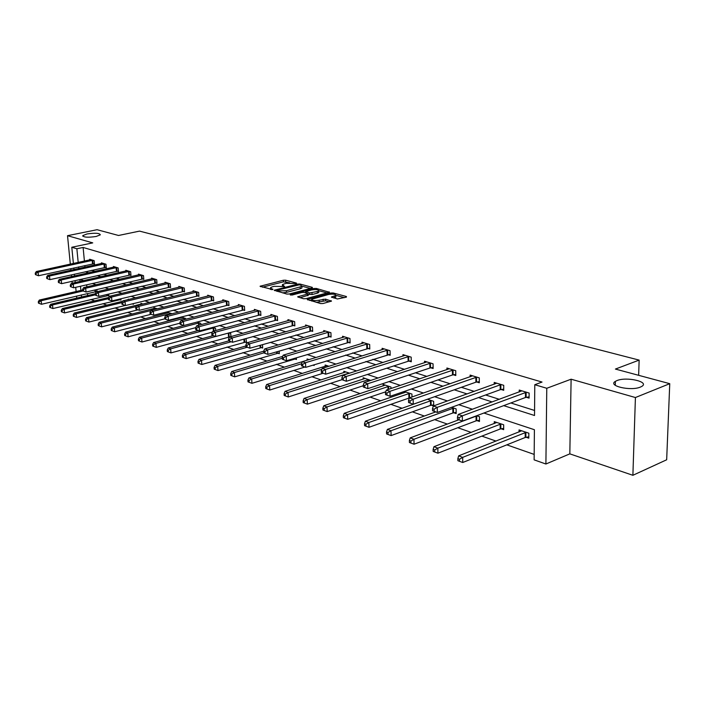 <?xml version="1.0" encoding="UTF-8"?>
<svg xmlns="http://www.w3.org/2000/svg" width="705" height="705" viewBox="0 0 705 705"><rect width="100%" height="100%" fill="white"/><g stroke="black" fill="none" stroke-linecap="round" stroke-linejoin="round"><path stroke-width="1.06" d="M296.347 283.533L296.505 283.11L285.648 280.193L283.384 280.238L260.048 286.265L272.72 289.614L272.906 289.182L271.495 288.786L270.544 287.622L272.341 286.82L274.254 286.336L284.617 286.547L282.397 284.582L286.036 283.322L296.347 283.533M616.937 380.594L615.377 381.361C607.287 385.838 630.711 391.319 640.396 387.08L641.779 386.402C649.939 381.81 626.534 376.452 616.937 380.594M87.041 233.954L82.802 235.602C83.49 237.365 87.94 237.655 96.144 236.475L100.313 234.844C99.652 233.082 95.219 232.782 87.041 233.954M337.395 298.973L346.261 297.166L346.402 296.514L333.236 292.98L330.865 293.024L307.204 299.475L320.599 303.555L323.022 303.52L331.491 301.106L325.498 299.123L319.171 300.224C314.412 300.947 311.971 300.612 311.839 299.228L328.504 294.487C333.218 293.782 335.65 294.117 335.791 295.483L331.394 297.017L337.395 298.973M669.75 383.679L666.666 459.783L632.887 475.293L635.416 397.532L669.75 383.679L615.412 369.067L639.144 360.105L139.528 231.117L118.546 235.479L97.078 229.707L67.521 235.69L92.752 242.881L71.795 247.252L76.871 248.768L83.111 247.455L542.022 382.057L534.787 384.719L546.772 388.279L545.899 464.013L534.134 459.854L534.399 429.715L483.921 413.024M635.416 397.532L571.112 379.202L546.772 388.279M312.148 287.984L312.341 287.367L299.951 284.036L297.66 284.08L274.21 290.231L286.803 294.055L289.156 294.011L312.148 287.984M316.342 288.442L329.455 292.275L305.829 298.691L303.441 298.735L297.66 296.805L308.164 293.818L304.252 292.425L301.899 292.469L292.108 295.051L290.231 294.813L314.016 288.486L316.342 288.442L316.386 289.579M67.521 235.69L70.324 264.146M70.764 268.649L70.923 270.253M71.381 274.853L71.549 276.598M72.016 281.313L72.201 283.199M638.642 375.316L639.144 360.105M83.111 247.455L84.406 261.079M84.829 265.556L84.979 267.151M91.588 270.35L94.849 271.381M103.617 274.157L107.116 275.258M115.972 278.061L119.718 279.25M128.68 282.079L132.681 283.348M141.74 286.212L146.014 287.561M155.171 290.46L159.744 291.905M168.997 294.831L173.871 296.373M183.229 299.334L188.42 300.973M197.893 303.97L203.419 305.723M212.998 308.746L218.876 310.605M228.561 313.672L234.818 315.655M244.626 318.748L251.271 320.854M261.194 323.992L268.252 326.23M278.299 329.402L285.798 331.773M295.959 334.99L303.934 337.51M314.219 340.762L322.687 343.441M333.095 346.737L342.084 349.583M352.632 352.914L362.176 355.928M372.848 359.303L382.982 362.511M393.787 365.93L404.547 369.332M415.492 372.795L426.922 376.408M438.008 379.916L450.142 383.758M461.37 387.309L474.262 391.381M485.63 394.976L499.334 399.312M510.852 402.96L534.566 410.46M93.263 263.758L94.47 264.128L94.144 260.621L89.676 259.255L89.738 259.925M105.071 267.398L106.314 267.777L105.988 264.225L101.397 262.833L101.458 263.52M117.197 271.134L118.475 271.531L118.158 267.935L113.443 266.499L113.505 267.204M129.649 274.976L130.963 275.382L130.654 271.733L125.807 270.262L125.869 270.993M142.454 278.924L143.802 279.339L143.503 275.646L138.515 274.13L138.577 274.888M155.611 282.978L156.995 283.401L156.704 279.665L151.584 278.105L151.645 278.898M169.147 287.146L170.575 287.587L170.284 283.798L165.014 282.194L165.076 283.013M183.071 291.438L184.534 291.896L184.261 288.054L178.841 286.406L178.903 287.252M197.4 295.862L198.916 296.329L198.643 292.434L193.064 290.733L193.126 291.614M212.161 300.409L213.712 300.885L213.456 296.946L207.702 295.192L207.763 296.109M227.362 305.098L228.966 305.591L228.711 301.59L222.789 299.784L222.85 300.735M243.022 309.927L244.679 310.438L244.441 306.375L238.334 304.516L238.396 305.512M259.176 314.906L260.885 315.435L260.656 311.319L254.364 309.398L254.417 310.429M275.84 320.044L277.603 320.581L277.391 316.413L270.887 314.43L270.949 315.505M293.042 325.34L294.857 325.904L294.655 321.665L287.948 319.629L288.001 320.74M310.799 330.821L312.676 331.394L312.491 327.094L305.565 324.987L305.618 326.159M329.147 336.479L331.086 337.069L330.909 332.707L323.754 330.53L323.806 331.747M348.111 342.322L350.112 342.938L349.962 338.506L342.56 336.25L342.604 337.528M367.728 348.367L369.799 349.01L369.667 344.507L362.009 342.172L362.053 343.511M388.023 354.624L390.173 355.285L390.059 350.711L382.128 348.296L382.163 349.706M409.041 361.11L411.271 361.788L411.174 357.144L402.96 354.641L402.996 356.122M430.825 367.816L433.126 368.53L433.055 363.806L424.542 361.216L424.569 362.767M453.403 374.778L455.791 375.518L455.747 370.715L446.917 368.028L446.935 369.658M476.827 382.004L479.312 382.771L479.285 377.88L470.129 375.086L470.138 376.814M501.149 389.504L503.723 390.297L503.731 385.318L494.223 382.427L494.223 384.251M526.415 397.285L529.094 398.113L529.129 393.055L519.25 390.041L519.233 391.98M90.839 299.502L94.673 300.841M102.798 303.688L106.869 305.106M115.091 307.979L119.401 309.486M127.711 312.386L132.293 313.989M140.7 316.924L145.547 318.616M154.051 321.586L159.189 323.383M167.781 326.389L173.227 328.292M181.925 331.332L187.689 333.342M196.483 336.417L202.591 338.55M211.491 341.661L217.942 343.917M226.948 347.063L233.778 349.451M242.89 352.632L250.116 355.153M259.343 358.378L266.975 361.048M276.316 364.309L284.388 367.129M293.844 370.433L302.383 373.421M311.962 376.761L320.986 379.916M330.689 383.308L340.233 386.64M350.059 390.076L360.149 393.601M370.099 397.082L380.779 400.81M390.861 404.335L402.158 408.283M412.372 411.852L424.331 416.029M434.677 419.642L447.331 424.066M457.818 427.732L471.222 432.412M481.85 436.122L496.047 441.083M506.816 444.846L534.178 454.408M86.662 284.802L86.856 286.838M87.49 293.492L87.684 295.545M95.854 291.579L96.576 291.826M97.034 291.72L96.832 289.517M107.618 295.562L108.861 295.985L108.685 294.055M119.7 299.66L120.978 300.083L120.855 298.744M132.179 303.881L133.412 304.296L133.36 303.591M128.319 299.537L128.284 299.087L129.068 299.352M141.009 304.146L140.938 303.326L142.974 304.005M154.016 308.534L153.954 307.68L157.303 308.808M167.393 313.046L167.323 312.156L172.082 313.751M181.15 317.682L181.097 317.021M186.517 319.065L181.52 316.915M200.881 324.697L200.793 323.366L196.871 322.053M215.677 330.53L215.527 328.301L212.716 327.358M213.201 335.642L168.266 347.962L170.663 348.852L170.971 352.905L230.905 336.576L230.702 333.377L229.072 332.83M244.935 342.057L246.583 342.612L245.966 338.488M260.991 347.494L262.692 348.067L262.498 344.604M277.558 353.099L279.303 353.69L279.171 351.064M294.646 358.889L296.452 359.497L296.373 357.779M313.02 365.111L314.157 365.49L314.122 364.767M307.142 360.202L307.089 358.96L309.063 359.62M325.216 366.318L325.164 365.005L328.962 366.274M343.89 372.637L343.837 371.262L349.583 373.183M363.19 379.167L363.145 377.721L370.751 380.427M383.159 385.926L383.115 384.41L390.975 387.045L391.019 388.517M403.824 392.923L403.789 391.61M411.993 396.986L411.931 394.06L404.203 391.469M431.416 405.19L433.566 405.921M433.698 405.877L433.628 401.321L427.424 399.242M453.809 412.769L456.179 413.571L456.126 408.856L451.561 407.323M477.021 420.629L479.479 421.467L479.462 416.664L476.668 415.73M501.123 428.79L503.678 429.653L503.678 424.78L494.258 421.625L494.258 423.582M526.15 437.267L528.803 438.166L528.838 433.196L519.047 429.918L519.039 431.998M571.112 379.202L569.825 453.861L632.887 475.293M569.825 453.861L545.899 464.013M503.687 405.639L534.522 415.501L534.787 384.719M85.367 271.733L88.618 272.773M97.352 275.576L100.833 276.686M109.663 279.515L113.399 280.705M122.318 283.569L126.31 284.846M135.334 287.728L139.599 289.094M148.729 292.02L153.276 293.474M162.502 296.426L167.358 297.986M176.691 300.973L181.864 302.621M191.311 305.644L196.818 307.406M206.371 310.464L212.231 312.341M221.89 315.435L228.129 317.435M237.911 320.563L244.538 322.687M254.435 325.851L261.485 328.107M271.495 331.315L278.986 333.712M289.12 336.955L297.078 339.502M307.336 342.789L315.787 345.494M326.177 348.816L335.148 351.689M345.67 355.056L355.197 358.105M365.851 361.515L375.968 364.758M386.754 368.204L397.497 371.65M408.433 375.148L419.836 378.796M430.914 382.339L443.031 386.217M454.249 389.812L467.124 393.936M478.483 397.567L492.169 401.947M76.871 248.768L78.193 262.427M78.634 266.922L78.784 268.517M76.766 298.118L76.563 296.056M76.122 291.526L75.708 287.323M75.241 282.511L75.056 280.616M74.598 275.919L74.422 274.175M73.972 269.583L73.822 267.979M73.382 263.476L71.795 247.252M79.85 279.532L80.035 281.418M80.493 286.221L80.899 290.416M81.339 294.928L81.542 296.99M472.438 409.226L458.788 404.705M447.455 400.96L434.624 396.712M423.441 393.011L411.368 389.019M400.334 385.371L388.975 381.617M378.091 378.012L367.393 374.478M356.66 370.927L346.587 367.596M335.994 364.088L326.512 360.951M316.051 357.488L307.133 354.544M296.805 351.125L288.407 348.349M278.211 344.974L270.306 342.357M260.242 339.026L252.804 336.567M242.864 333.28L235.867 330.962M226.041 327.719L219.458 325.543M209.755 322.326L203.569 320.281M193.99 317.109L188.173 315.188M178.7 312.059L173.236 310.244M163.877 307.151L158.748 305.459M149.504 302.392L144.692 300.806M135.545 297.783L131.033 296.285M122 293.298L117.779 291.905M108.843 288.944L104.886 287.64M96.056 284.714L92.355 283.489M83.622 280.608L80.167 279.462M282.432 285.313L282.326 286.397M270.579 288.371L270.473 289.464M289.729 282.855L283.463 281.824L262.375 287.191M277.285 290.971L276.527 291.165M310.403 288.442L302.022 286.177M299.334 284.802L277.241 290.196L278.951 290.874L286.397 290.733L301.863 286.397L300.841 285.208L299.334 284.802M282.502 292.848L286.477 292.363L286.397 290.733M301.899 287.243L301.934 288.01L300.233 288.768L286.477 292.363M318.819 290.716L327.19 292.98M299.969 297.757L308.226 295.201M304.763 292.566L305.75 292.311M317.312 291.491L318.704 290.865C318.545 289.552 316.166 289.244 311.557 289.931L305.714 291.57L309.636 292.945L317.312 291.491L317.373 293.13L318.766 292.496L318.739 291.817M317.373 293.13L312.059 294.54L308.182 294.161M335.827 296.426L335.853 297.14L333.712 297.968M311.874 299.96L311.777 301.079M316.184 302.322L319.242 301.899L319.171 300.224M329.253 301.819L325.56 300.797L319.242 301.899M311.751 299.837L309.504 300.445M344.489 297.651L335.915 295.333M82.679 290.002L39.348 300.057L41.146 300.727L41.516 304.269L97.008 291.438M39.013 301.987L38.299 301.714L38.449 303.132L39.172 303.406L39.013 301.987L41.146 300.727L83.075 290.971M38.299 301.714L39.348 300.057M41.516 304.269L39.172 303.406M92.937 260.251L38.105 272.148L36.308 271.54L90.874 259.625M94.426 263.617L38.493 275.743L35.4 274.606L36.122 274.853L35.973 273.417L35.25 273.17L35.4 274.606M35.973 273.417L38.105 272.148L38.493 275.743L36.122 274.853M36.308 271.54L35.25 273.17M95.316 293.747L50.672 304.269L52.514 304.948L52.884 308.543L108.808 295.421M50.355 306.226L49.623 305.952L49.773 307.389L50.504 307.662L50.355 306.226L52.514 304.948L95.413 294.813M49.623 305.952L50.672 304.269M52.884 308.543L50.504 307.662M108.746 297.475L62.304 308.587L64.19 309.292L64.56 312.932L120.925 299.502M62.014 310.588L61.256 310.306L61.406 311.76L62.155 312.042L62.014 310.588L64.19 309.292L108.429 298.682M61.256 310.306L62.304 308.587M64.56 312.932L62.155 312.042M104.745 263.846L49.509 276.007L47.667 275.382L102.63 263.203M106.261 267.257L49.888 279.647L46.759 278.501L47.499 278.748L47.341 277.294L46.609 277.039L46.759 278.501M47.341 277.294L49.509 276.007L49.888 279.647L47.499 278.748M47.667 275.382L46.609 277.039M116.88 267.539L61.238 279.982L59.335 279.339L114.703 266.878M118.422 270.984L61.608 283.666L58.427 282.493L59.185 282.758L59.035 281.286L58.277 281.022L58.427 282.493M59.035 281.286L61.238 279.982L61.608 283.666L59.185 282.758M59.335 279.339L58.277 281.022M132.425 303.82L133.368 303.696M122.644 301.273L74.254 313.029L76.202 313.751L76.563 317.435L125.243 305.485M73.99 315.064L73.214 314.774L73.355 316.245L74.131 316.536L73.99 315.064L76.202 313.751L121.868 302.63M73.214 314.774L74.254 313.029M76.563 317.435L74.131 316.536M142.278 303.776L86.548 317.602L88.548 318.343L88.909 322.07L137.942 309.839M86.301 319.673L85.508 319.374L85.649 320.863L86.451 321.163L86.301 319.673L88.548 318.343L136.18 306.552M85.508 319.374L86.548 317.602M88.909 322.07L86.451 321.163M155.32 308.138L99.194 322.3L101.256 323.066L101.608 326.847L151.029 314.298M98.973 324.415L98.154 324.106L98.295 325.613L99.114 325.921L98.973 324.415L101.256 323.066L150.923 310.561M98.154 324.106L99.194 322.3M101.608 326.847L99.114 325.921M129.341 271.337L73.285 284.062L71.328 283.401L127.112 270.658M130.918 274.827L73.655 287.79L70.421 286.609L71.205 286.873L71.055 285.384L70.271 285.12L70.421 286.609M71.055 285.384L73.285 284.062L73.655 287.79L71.205 286.873M71.328 283.401L70.271 285.12M142.146 275.232L85.675 288.257L83.666 287.578L139.854 274.536M143.758 278.766L86.036 292.037L82.758 290.839L83.56 291.112L83.41 289.596L82.608 289.323L82.758 290.839M83.41 289.596L85.675 288.257L86.036 292.037L83.56 291.112M83.666 287.578L82.608 289.323M155.32 279.242L98.427 292.575L96.365 291.879L152.959 278.528M156.951 282.811L98.788 296.408L95.448 295.183L96.277 295.474L96.136 293.932L95.307 293.659L95.448 295.183M96.136 293.932L98.427 292.575L98.788 296.408L96.277 295.474M96.365 291.879L95.307 293.659M168.856 283.366L111.557 297.025L109.425 296.303L166.433 282.626M170.522 286.979L111.901 300.912L108.517 299.669L109.363 299.96L109.222 298.4L108.376 298.109L108.517 299.669M109.222 298.4L111.557 297.025L111.901 300.912L109.363 299.96M109.425 296.303L108.376 298.109M182.789 287.614L125.067 301.599L122.881 300.859L180.295 286.847M184.49 291.262L125.411 305.538L121.965 304.278L122.846 304.578L122.705 303L121.833 302.701L121.965 304.278M122.705 303L125.067 301.599L125.411 305.538L122.846 304.578M122.881 300.859L121.833 302.701M197.127 291.976L139 306.314L136.735 305.547L194.562 291.191M198.863 295.677L139.326 310.315L135.827 309.028L136.726 309.336L136.594 307.741L135.695 307.433L135.827 309.028M136.594 307.741L139 306.314L139.326 310.315L136.726 309.336M136.735 305.547L135.695 307.433M211.897 296.47L153.346 311.178L151.02 310.385L209.253 295.668M213.668 300.215L153.672 315.232L150.112 313.919L151.037 314.245L150.905 312.623L149.98 312.306L150.112 313.919M150.905 312.623L153.346 311.178L153.672 315.232L151.037 314.245M151.02 310.385L149.98 312.306M227.107 301.106L168.151 316.192L165.745 315.373L224.384 300.268M228.922 304.895L168.46 320.299L164.838 318.968L165.798 319.303L165.666 317.655L164.714 317.329L164.838 318.968M165.666 317.655L168.151 316.192L168.46 320.299L165.798 319.303M165.745 315.373L164.714 317.329M242.784 305.873L183.415 321.365L180.938 320.519L239.973 305.018M244.635 309.715L183.723 325.534L180.031 324.177L181.018 324.52L180.894 322.846L179.907 322.511L180.031 324.177M180.894 322.846L183.415 321.365L183.723 325.534L181.018 324.52M180.938 320.519L179.907 322.511M258.946 310.799L199.171 326.697L196.616 325.833L256.056 309.918M260.841 314.686L199.471 330.927L195.717 329.552L196.739 329.905L196.616 328.213L195.593 327.86L195.717 329.552M196.616 328.213L199.171 326.697L199.471 330.927L196.739 329.905M196.616 325.833L195.593 327.86M275.629 315.875L215.448 332.214L212.804 331.315L272.632 314.968M277.558 319.814L215.73 336.505L211.905 335.104L212.963 335.465L212.848 333.747L211.791 333.386L211.905 335.104M212.848 333.747L215.448 332.214L215.73 336.505L212.963 335.465M212.804 331.315L211.791 333.386M292.839 321.11L232.262 337.906L229.53 336.981L289.746 320.176M294.822 325.102L232.535 342.269L228.631 340.841L229.724 341.211L229.618 339.466L228.526 339.096L228.631 340.841M229.618 339.466L232.262 337.906L232.535 342.269L229.724 341.211M229.53 336.981L228.526 339.096M310.614 326.521L249.64 343.793L246.82 342.833L307.424 325.551M312.641 330.566L249.905 348.217L245.93 346.763L247.058 347.151L246.953 345.38L245.825 344.992L245.93 346.763M246.953 345.38L249.64 343.793L249.905 348.217L247.058 347.151M246.82 342.833L245.825 344.992M328.971 332.117L267.627 349.883L264.701 348.896L325.675 331.112M331.05 336.214L267.865 354.377L263.82 352.897L264.983 353.293L264.886 351.495L263.723 351.099L263.82 352.897M264.886 351.495L267.627 349.883L267.865 354.377L264.983 353.293M264.701 348.896L263.723 351.099M347.953 337.898L286.23 356.184L283.207 355.161L344.551 336.858M350.085 342.048L286.459 360.757L282.335 359.242L283.542 359.656L283.445 357.832L282.238 357.417L282.335 359.242M283.445 357.832L286.23 356.184L286.459 360.757L283.542 359.656M283.207 355.161L282.238 357.417M367.587 343.873L305.503 362.714L302.366 361.647L364.062 342.797M369.773 348.076L305.714 367.358L301.502 365.816L302.753 366.239L302.665 364.388L301.414 363.956L301.502 365.816M302.665 364.388L305.503 362.714L305.714 367.358L302.753 366.239M247.904 380.118L248.01 381.863L249.129 382.277L249.024 380.541L247.904 380.118L248.891 377.924L302.357 361.665L301.414 363.956M387.909 350.059L325.472 369.473L322.22 368.38L384.26 348.949M390.147 354.324L325.666 374.196L321.365 372.619L322.661 373.068L322.582 371.174L321.286 370.733L321.365 372.619M322.582 371.174L325.472 369.473L325.666 374.196L322.661 373.068M322.22 368.38L321.286 370.733M408.944 356.466L346.181 376.488L342.806 375.351L405.163 355.311M411.244 360.784L408.133 361.286L346.349 381.29L341.96 379.678L343.309 380.145L343.238 378.224L341.89 377.765L341.96 379.678L288.266 396.968L285.375 395.893L285.278 394.095L284.08 393.646L284.168 395.443L285.375 395.893M343.238 378.224L346.181 376.488L346.349 381.29L343.309 380.145M342.806 375.351L341.89 377.765M430.746 363.101L367.666 383.767L364.168 382.586L426.825 361.912M433.108 367.481L429.9 368.01L367.816 388.649L363.331 387.01L364.732 387.486L364.67 385.529L363.269 385.053L363.331 387.01M364.67 385.529L367.666 383.767L367.816 388.649L364.732 387.486M364.168 382.586L363.269 385.053M168.733 312.632L112.21 327.129L114.325 327.922L114.668 331.755L164.829 318.81M112.016 329.288L111.17 328.971L111.302 330.504L112.157 330.821L112.016 329.288L114.325 327.922L171.148 313.443M111.17 328.971L112.21 327.129M114.668 331.755L112.157 330.821M182.533 317.25L125.605 332.108L127.79 332.919L128.125 336.805L179.96 323.19M125.437 334.311L124.565 333.985L124.706 335.536L125.578 335.862L125.437 334.311L127.79 332.919L185.018 318.087M124.565 333.985L125.605 332.108M128.125 336.805L125.578 335.862M183.697 325.525L139.396 337.237L141.652 338.074L141.978 342.013L195.699 327.649M139.264 339.484L138.365 339.149L138.497 340.718L139.396 341.061L139.264 339.484L141.652 338.074L199.286 322.864M138.365 339.149L139.396 337.237M141.978 342.013L139.396 341.061M198.228 330.504L153.619 342.524L155.937 343.379L156.254 347.371L212.434 332.073M153.514 344.815L152.588 344.463L152.721 346.058L153.646 346.411L153.514 344.815L155.937 343.379L213.976 327.781M152.588 344.463L153.619 342.524M156.254 347.371L153.646 346.411M168.204 350.306L167.244 349.953L167.376 351.566L168.328 351.927L168.204 350.306L170.663 348.852L215.642 336.47M167.244 349.953L168.266 347.962M170.971 352.905L168.328 351.927M228.755 340.885L183.379 353.584L185.847 354.5L186.146 358.607L246.53 341.837M183.353 355.972L182.366 355.602L182.489 357.25L183.476 357.62L183.353 355.972L185.847 354.5L231.143 341.793M182.366 355.602L183.379 353.584M186.146 358.607L183.476 357.62M245.886 345.988L198.977 359.374L201.524 360.325L201.815 364.485L262.648 347.265M198.986 361.824L197.964 361.436L198.087 363.101L199.101 363.489L198.986 361.824L201.524 360.325L247.12 347.265M197.964 361.436L198.977 359.374M201.815 364.485L199.101 363.489M263.723 351.187L215.078 365.357L217.704 366.336L217.986 370.566L279.268 352.861M215.122 367.86L214.073 367.464L214.188 369.156L215.237 369.552L215.122 367.86L217.704 366.336L263.82 352.861M214.073 367.464L215.078 365.357M217.986 370.566L215.237 369.552M282.687 356.377L231.707 371.535L234.421 372.548L234.686 376.84L296.408 358.633M231.795 374.091L230.711 373.685L230.817 375.404L231.91 375.809L231.795 374.091L234.421 372.548L282.282 358.263M230.711 373.685L231.707 371.535M234.686 376.84L231.91 375.809M248.891 377.924L251.694 378.964L251.949 383.317L304.833 367.058M249.024 380.541L251.694 378.964L301.493 363.78M251.949 383.317L249.129 382.277M327.076 365.648L266.657 384.525L269.557 385.6L269.795 390.024L323.013 373.289M266.843 387.204L265.688 386.772L265.785 388.534L266.939 388.975L266.843 387.204L269.557 385.6L321.859 369.288M265.688 386.772L266.657 384.525M269.795 390.024L266.939 388.975M345.811 371.923L285.04 391.354L288.045 392.474L349.195 373.051M285.278 394.095L288.045 392.474L288.266 396.968M284.08 393.646L285.04 391.354M365.181 378.409L304.067 398.422L307.177 399.585L307.389 404.15L363.286 385.714M304.366 401.242L303.124 400.775L303.212 402.599L304.454 403.066L304.366 401.242L307.177 399.585L368.68 379.581M303.124 400.775L304.067 398.422M307.389 404.15L304.454 403.066M385.23 385.115L323.78 405.754L326.997 406.952L327.19 411.588L385.758 391.786M324.141 408.636L322.855 408.151L322.925 410.002L324.221 410.486L324.141 408.636L326.997 406.952L388.843 386.331M322.855 408.151L323.78 405.754M327.19 411.588L324.221 410.486M405.974 392.059L344.207 413.341L347.547 414.584L347.715 419.299L409.358 397.955M344.63 416.302L343.3 415.8L343.37 417.686L344.701 418.188L344.63 416.302L347.547 414.584L409.72 393.32M343.3 415.8L344.207 413.341M347.715 419.299L344.701 418.188M427.459 399.259L365.393 421.211L368.865 422.506L369.006 427.292L430.499 405.393L433.69 404.837M365.895 424.251L364.503 423.731L364.564 425.644L365.957 426.173L365.895 424.251L368.865 422.506L431.345 400.555M364.503 423.731L365.393 421.211M369.006 427.292L365.957 426.173M435.69 411.923L387.38 429.389L390.984 430.72L391.108 435.593L452.883 412.971L456.161 412.399M387.962 432.5L386.516 431.962L386.569 433.91L388.006 434.456L387.962 432.5L390.984 430.72L453.756 408.063M386.516 431.962L387.38 429.389M391.108 435.593L388.006 434.456M458.743 419.819L410.222 437.875L413.967 439.259L414.064 444.22L476.095 420.841L479.479 420.242M410.874 441.074L409.385 440.519L409.42 442.502L410.918 443.057L410.874 441.074L413.967 439.259L477.003 415.844M409.385 440.519L410.222 437.875M414.064 444.22L410.918 443.057M453.35 369.984L389.971 391.319L386.34 390.094L449.288 368.741M455.783 374.425L452.469 374.972L390.103 396.289L385.52 394.606L386.966 395.108L386.913 393.117L385.468 392.623L385.52 394.606M386.913 393.117L389.971 391.319L390.103 396.289L386.966 395.108M386.34 390.094L385.468 392.623M476.8 377.122L413.148 399.171L409.376 397.893L472.588 375.836M479.303 381.625L475.884 382.198L413.253 404.229L408.565 402.511L410.081 403.031L410.037 401.004L408.53 400.493L408.565 402.511M410.037 401.004L413.148 399.171L413.253 404.229L410.081 403.031M409.376 397.893L408.53 400.493M496.787 422.471L433.954 446.688L437.849 448.142L437.92 453.183L500.18 429.01L503.678 428.376M434.703 449.984L433.143 449.402L433.178 451.42L434.729 452.002L434.703 449.984L437.849 448.142L501.123 423.916M433.143 449.402L433.954 446.688M437.92 453.183L434.729 452.002M501.149 384.533L437.259 407.34L433.328 406.01L496.769 383.203M503.723 389.098L500.197 389.706L437.329 412.478L432.535 410.724L434.104 411.262L434.077 409.208L432.509 408.671L432.535 410.724M434.077 409.208L437.259 407.34L437.329 412.478L434.104 411.262M433.328 406.01L432.509 408.671M521.674 430.799L458.647 455.862L462.691 457.369L462.736 462.506L525.199 437.488L528.812 436.818M459.484 459.255L457.862 458.655L457.88 460.7L459.501 461.308L459.484 459.255L462.691 457.369L526.186 432.306M457.862 458.655L458.647 455.862M462.736 462.506L459.501 461.308M526.45 392.236L462.339 415.835L458.25 414.452L521.894 390.852M529.102 396.862L525.454 397.497L462.383 421.07L457.483 419.272L459.114 419.836L459.096 417.739L457.457 417.184L457.483 419.272M459.096 417.739L462.339 415.835L462.383 421.07L459.114 419.836M458.25 414.452L457.457 417.184M283.419 286.644L283.375 285.736M271.548 289.711L271.495 288.786M260.656 286.706L260.621 286.01M283.463 281.824L283.384 280.238M285.719 281.78L285.648 280.193M274.809 290.689L274.774 289.984M297.695 284.838L297.66 284.08M299.986 284.979L299.951 284.036M312.368 287.913L312.341 287.367M277.506 291.447L277.453 290.451M279.004 291.861L278.951 290.874M300.233 288.768L300.163 287.155M329.138 292.452L329.112 291.87M298.241 297.272L298.206 296.558M307.706 295.703L307.636 294.055M290.645 295.122L290.619 294.637M314.06 289.552L314.016 288.486M306.085 292.936L306.04 291.958M309.707 294.584L309.636 292.945M312.059 294.54L311.989 292.901M331.932 297.484L331.905 296.779M334.496 297.757L334.426 296.1M323.163 300.832L323.093 299.167M325.56 300.797L325.498 299.123M331.165 301.282L331.138 300.683M307.768 299.951L307.741 299.228M330.909 294.117L330.865 293.024M333.28 294.117L333.236 292.98M346.419 297.122L346.402 296.514M95.113 291.703L94.955 289.958M95.633 291.614L95.466 289.843M92.707 260.277L93.034 263.785M92.188 260.365L92.514 263.864M106.878 295.686L106.772 294.514M107.398 295.598L107.283 294.39M118.951 299.775L118.898 299.22M119.471 299.687L119.418 299.096M104.516 263.873L104.842 267.424M103.996 263.961L104.314 267.512M116.651 267.574L116.959 271.161M116.122 267.662L116.44 271.249M129.112 271.363L129.42 275.003M128.574 271.451L128.883 275.091M141.916 275.267L142.216 278.951M141.37 275.355L141.679 279.039M155.074 279.277L155.373 283.005M154.536 279.365L154.827 283.102M168.618 283.401L168.9 287.182M168.063 283.498L168.354 287.279M182.542 287.64L182.824 291.473M181.987 287.737L182.269 291.57M196.88 292.002L197.153 295.888M196.325 292.108L196.598 295.994M211.641 296.505L211.905 300.445M211.077 296.602L211.341 300.55M226.851 301.132L227.107 305.133M226.287 301.238L226.534 305.239M242.529 305.908L242.767 309.962M241.956 306.014L242.194 310.068M258.691 310.834L258.92 314.941M258.109 310.94L258.338 315.056M275.364 315.911L275.576 320.079M274.774 316.025L274.994 320.193M292.575 321.154L292.778 325.384M291.976 321.269L292.187 325.498M310.341 326.565L310.526 330.856M309.742 326.679L309.936 330.98M328.697 332.152L328.874 336.514M328.098 332.275L328.274 336.637M347.68 337.933L347.838 342.357M347.071 338.056L347.23 342.489M367.305 343.908L367.446 348.411M366.697 344.04L366.829 348.543M387.618 350.094L387.741 354.668M387.001 350.235L387.124 354.8M408.662 356.51L408.759 361.145M408.036 356.642L408.133 361.286M430.455 363.145L430.535 367.86M429.821 363.286L429.9 368.01M170.407 314.183L170.363 313.575M170.954 314.042L170.91 313.469M184.331 319.638L184.225 318.219M184.877 319.488L184.772 318.114M198.643 325.287L198.484 323.005M199.198 325.146L199.039 322.89M213.386 331.156L213.166 327.922M213.941 331.006L213.73 327.816M228.543 336.928L228.297 333.051M229.107 336.814L228.852 332.892M244.106 342.207L243.921 339.061M244.679 342.092L244.494 338.902M260.163 347.644L260.03 345.309M260.735 347.53L260.603 345.15M276.721 353.258L276.642 351.804M277.294 353.135L277.224 351.636M293.8 359.048L293.774 358.554M294.382 358.924L294.355 358.378M367.843 381.379L367.798 379.757M368.451 381.176L368.407 379.616M388.032 389.521L387.953 386.516M388.64 389.319L388.57 386.366M408.909 398.069L408.812 393.505M409.535 397.84L409.438 393.364M430.499 405.393L430.429 400.748M431.125 405.234L431.055 400.599M452.883 412.971L452.83 408.265M453.509 412.822L453.465 408.107M476.095 420.841L476.069 416.047M476.73 420.682L476.703 415.888M453.059 370.028L453.103 374.822M452.416 370.178L452.469 374.972M476.501 377.166L476.527 382.048M475.857 377.325L475.884 382.198M500.18 429.01L500.18 424.137M500.823 428.843L500.823 423.969M500.85 384.586L500.841 389.548M500.197 384.736L500.197 389.706M525.199 437.488L525.225 432.535M525.842 437.312L525.877 432.359M526.141 392.288L526.106 397.338M525.489 392.447L525.454 397.497M615.271 385.327L615.377 381.361M82.864 236.272L82.802 235.602M277.303 291.385L277.25 290.363M301.934 288.01L301.863 286.397M308.244 295.457L308.164 293.818M318.766 292.496L318.704 290.865M305.776 292.848L305.732 291.817M335.853 297.14L335.791 295.483"/></g></svg>
